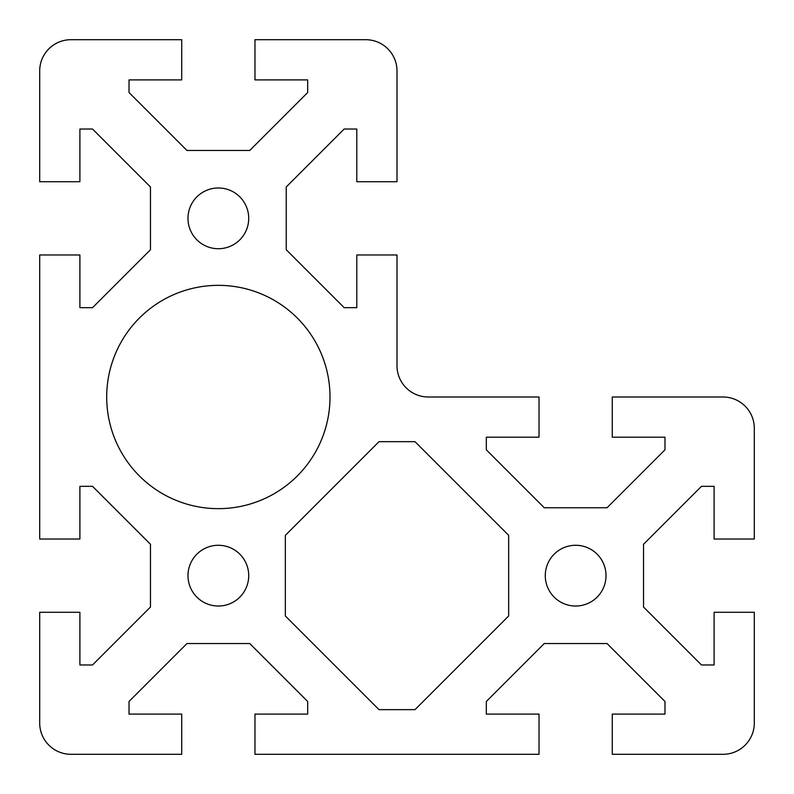 <?xml version="1.0" encoding="UTF-8"?>
<svg xmlns="http://www.w3.org/2000/svg" width="794" height="794" viewBox="0 0 794 794"><rect width="100%" height="100%" fill="white"/><g stroke="black" fill="none" stroke-linecap="round" stroke-linejoin="round"><path stroke-width="1.19" d="M545.279 575.65A30.371 30.371 0 0 1 575.65 545.279A30.371 30.371 0 0 1 606.021 575.65A30.371 30.371 0 0 1 575.65 606.021A30.371 30.371 0 0 1 545.279 575.65M187.98 575.65A30.371 30.371 0 0 1 218.35 545.279A30.371 30.371 0 0 1 248.721 575.65A30.371 30.371 0 0 1 218.35 606.021A30.371 30.371 0 0 1 187.98 575.65M106.694 397A111.656 111.656 0 0 1 218.35 285.344A111.656 111.656 0 0 1 330.006 397A111.656 111.656 0 0 1 218.35 508.656A111.656 111.656 0 0 1 106.694 397M218.35 248.721A30.371 30.371 0 0 1 187.98 218.35A30.371 30.371 0 0 1 218.35 187.98A30.371 30.371 0 0 1 248.721 218.35A30.371 30.371 0 0 1 218.35 248.721M365.736 39.7A31.264 31.264 0 0 1 397 70.964L397 181.727L356.804 181.727L356.804 129.025L344.169 129.025L286.237 186.957L286.237 249.743L344.169 307.675L356.804 307.675L356.804 254.973L397 254.973L397 365.736A31.264 31.264 0 0 0 428.264 397L539.027 397L539.027 437.196L486.325 437.196L486.325 449.831L544.257 507.763L607.043 507.763L664.975 449.831L664.975 437.196L612.273 437.196L612.273 397L723.036 397A31.264 31.264 0 0 1 754.3 428.264L754.3 539.027L714.104 539.027L714.104 486.325L701.469 486.325L643.537 544.257L643.537 607.043L701.469 664.975L714.104 664.975L714.104 612.273L754.3 612.273L754.3 723.036A31.264 31.264 0 0 1 723.036 754.3L612.273 754.3L612.273 714.104L664.975 714.104L664.975 701.469L607.043 643.537L544.257 643.537L486.325 701.469L486.325 714.104L539.027 714.104L539.027 754.3L254.973 754.3L254.973 714.104L307.675 714.104L307.675 701.469L249.743 643.537L186.957 643.537L129.025 701.469L129.025 714.104L181.727 714.104L181.727 754.3L70.964 754.3A31.264 31.264 0 0 1 39.7 723.036L39.7 612.273L79.896 612.273L79.896 664.975L92.531 664.975L150.463 607.043L150.463 544.257L92.531 486.325L79.896 486.325L79.896 539.027L39.7 539.027L39.7 254.973L79.896 254.973L79.896 307.675L92.531 307.675L150.463 249.743L150.463 186.957L92.531 129.025L79.896 129.025L79.896 181.727L39.7 181.727L39.7 70.964A31.264 31.264 0 0 1 70.964 39.7L181.727 39.7L181.727 79.896L129.025 79.896L129.025 92.531L186.957 150.463L249.743 150.463L307.675 92.531L307.675 79.896L254.973 79.896L254.973 39.7L365.736 39.7M414.994 441.663L508.656 535.325L508.656 615.975L414.994 709.638L379.006 709.638L285.344 615.975L285.344 535.325L379.006 441.663L414.994 441.663"/></g></svg>
